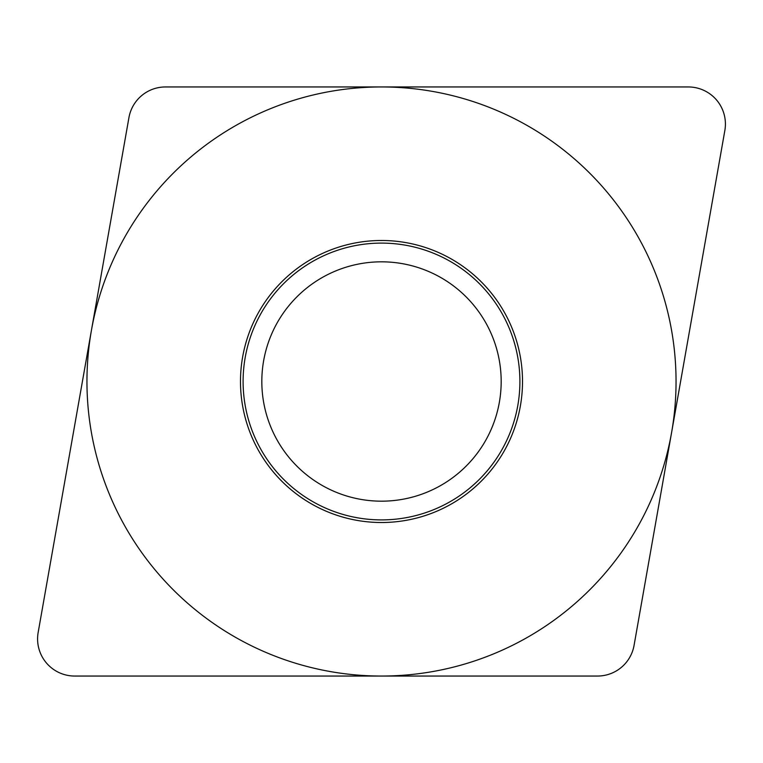 <?xml version="1.0" encoding="UTF-8"?>
<svg xmlns="http://www.w3.org/2000/svg" width="763" height="763" viewBox="0 0 763 763"><rect width="100%" height="100%" fill="white"/><g stroke="black" fill="none" stroke-linecap="round" stroke-linejoin="round"><path stroke-width="1.14" d="M597.515 676.047L74.698 676.047L597.515 676.047A37.11 37.11 0 0 0 634.063 645.384L724.85 130.502A37.11 37.11 0 0 0 688.302 86.953L165.485 86.953A37.11 37.11 0 0 0 128.937 117.616L38.15 632.498A37.11 37.11 0 0 0 74.698 676.047A37.11 37.11 0 0 1 38.15 632.498L128.937 117.616A37.11 37.11 0 0 1 165.485 86.953L688.302 86.953A37.11 37.11 0 0 1 724.85 130.502L634.063 645.384A37.11 37.11 0 0 1 597.515 676.047M240.488 381.5A141.012 141.012 0 0 1 381.5 240.488A141.012 141.012 0 0 1 522.512 381.5A141.012 141.012 0 0 1 381.5 522.512A141.012 141.012 0 0 1 240.488 381.5M243.101 381.5A138.399 138.399 0 0 0 381.5 519.899A138.399 138.399 0 0 0 519.899 381.5A138.399 138.399 0 0 0 381.5 243.101A138.399 138.399 0 0 0 243.101 381.5M261.823 381.5A119.677 119.677 0 0 0 381.5 501.177A119.677 119.677 0 0 0 501.177 381.5A119.677 119.677 0 0 0 381.5 261.823A119.677 119.677 0 0 0 261.823 381.5A119.677 119.677 0 0 1 381.5 261.823A119.677 119.677 0 0 1 501.177 381.5A119.677 119.677 0 0 1 381.5 501.177A119.677 119.677 0 0 1 261.823 381.5M676.047 381.5A294.547 294.547 0 0 0 381.5 86.953A294.547 294.547 0 0 0 86.953 381.5A294.547 294.547 0 0 0 381.5 676.047A294.547 294.547 0 0 0 676.047 381.5"/></g></svg>

